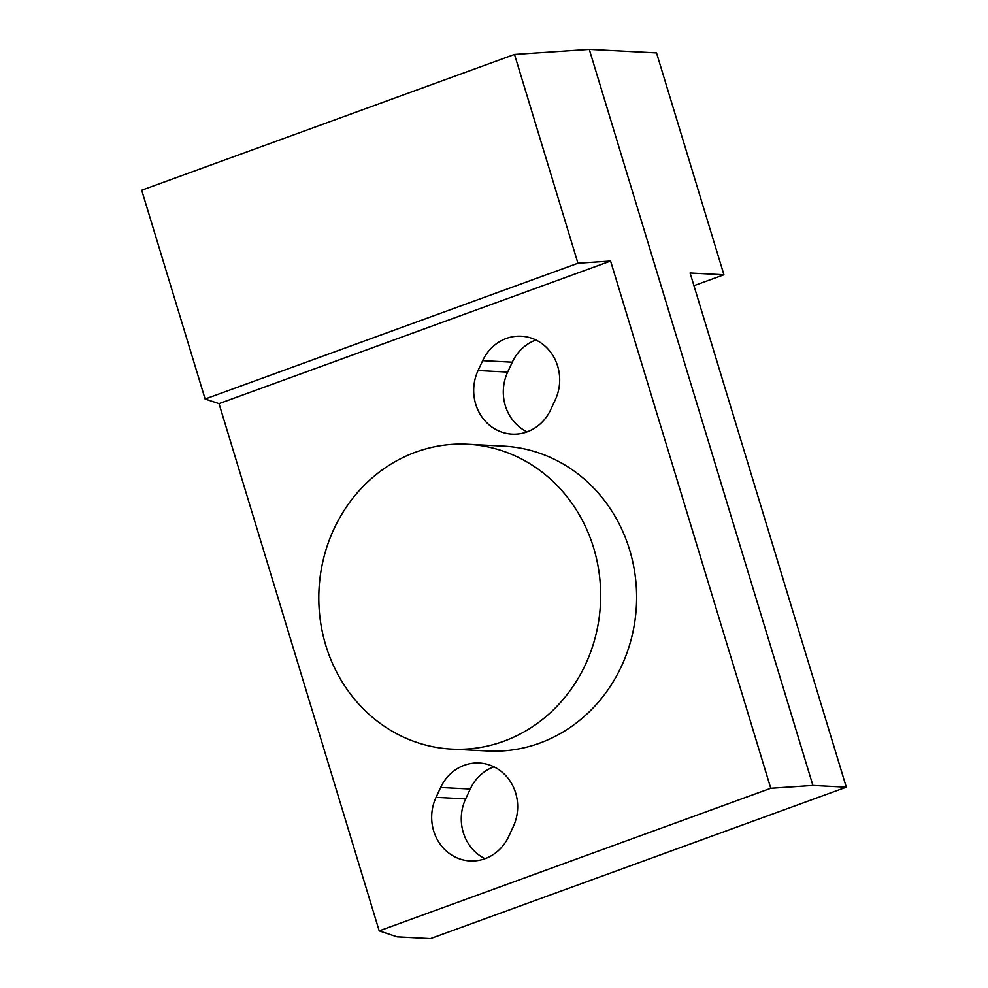 <?xml version="1.0" encoding="UTF-8"?>
<svg xmlns="http://www.w3.org/2000/svg" width="988" height="988" viewBox="0 0 988 988"><rect width="100%" height="100%" fill="white"/><g stroke="black" fill="none" stroke-linecap="round" stroke-linejoin="round"><path stroke-width="1.48" d="M513.291 826.61A44.077 40.693 -87 0 0 479.266 763.02A44.077 40.693 -87 0 0 440.648 787.473L436.054 797.353A44.077 40.693 -87 0 0 470.078 860.943A44.077 40.693 -87 0 0 508.697 836.49L513.291 826.61M451.775 749.114L487.726 750.991A152.634 140.913 -87 0 0 636.395 605.916A152.634 140.913 -87 0 0 503.645 446.144L467.695 444.267A152.634 140.913 -87 0 0 415.8 452.096A152.634 140.913 -87 0 0 319.989 617.772A152.634 140.913 -87 0 0 451.775 749.114A152.634 140.913 -87 0 0 503.67 741.284A152.634 140.913 -87 0 0 599.481 575.621A152.634 140.913 -87 0 0 467.695 444.267M846.308 787.177L430.521 938.6L397.114 936.859L379.194 930.881L770.764 788.276L812.902 785.435L846.308 787.177L690.093 272.997L723.932 274.763L656.526 52.907L589.28 49.4L812.902 785.435M379.194 930.881L219.015 403.647L610.584 261.042L770.764 788.276M478.069 370.525L482.663 360.657A44.077 40.693 93 0 1 521.294 336.204A44.077 40.693 93 0 1 555.305 399.794L550.711 409.662A44.077 40.693 93 0 1 512.093 434.115A44.077 40.693 93 0 1 478.069 370.525L507.684 372.081L512.278 362.201A44.077 40.693 93 0 1 535.928 339.996M493.914 766.824A44.077 40.693 -87 0 0 470.251 789.017L465.657 798.897A44.077 40.693 -87 0 0 485.034 858.683M527.061 431.867A44.077 40.693 93 0 1 507.684 372.081M219.015 403.647L205.121 399.016L577.943 263.24L610.584 261.042M693.947 285.68L723.932 274.763M205.121 399.016L141.692 190.215L514.501 54.439L589.28 49.4M514.501 54.439L577.943 263.24M470.251 789.017L440.648 787.473M512.278 362.201L482.663 360.657M465.657 798.897L436.054 797.353"/></g></svg>
